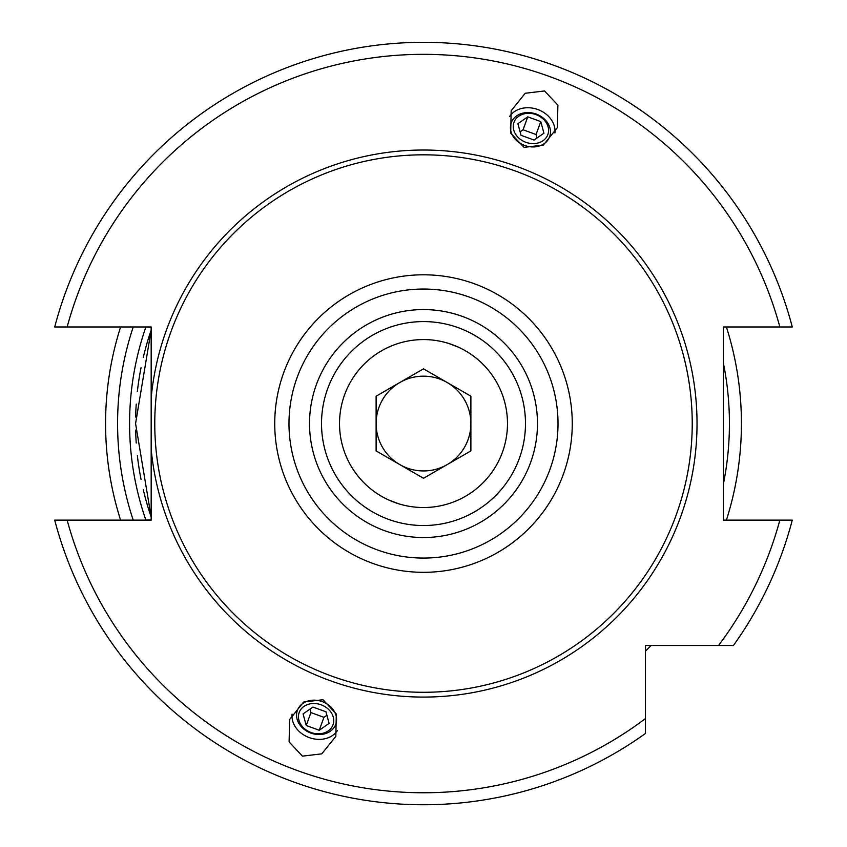 <?xml version="1.0" encoding="UTF-8"?>
<svg xmlns="http://www.w3.org/2000/svg" width="847" height="847" viewBox="0 0 847 847"><rect width="100%" height="100%" fill="white"/><g stroke="black" fill="none" stroke-linecap="round" stroke-linejoin="round"><path stroke-width="1.27" d="M645.446 733.481L645.446 718.605L645.446 733.481A381.203 381.203 0 0 1 54.727 520.132L151.168 520.132L151.168 449.143A273.528 273.528 0 0 0 423.5 697.081A273.528 273.528 0 0 0 697.028 423.553A273.528 273.528 0 0 0 423.5 150.025A273.528 273.528 0 0 0 151.168 397.963L151.168 517.03L135.573 423.564L151.168 330.076A287.927 287.927 0 0 0 143.302 357.275A287.927 287.927 0 0 1 151.168 330.076M151.168 327.217L143.514 326.974M143.514 520.132L151.168 519.899M67.146 520.132A369.207 369.207 0 0 0 645.446 718.605L645.446 645.499L733.428 645.499A381.203 381.203 0 0 0 792.273 520.132L723.423 520.132L723.423 326.974L792.273 326.974A381.203 381.203 0 0 0 54.727 326.974L151.168 326.974L151.168 449.143M141.036 367.704A287.927 287.927 0 0 0 137.373 391.441A287.927 287.927 0 0 1 141.036 367.704M136.229 404.093A287.927 287.927 0 0 0 135.647 417.063A287.927 287.927 0 0 1 136.229 404.093M135.647 430.075A287.927 287.927 0 0 0 136.229 443.045A287.927 287.927 0 0 1 135.647 430.075M137.373 455.697A287.927 287.927 0 0 0 141.047 479.423A287.927 287.927 0 0 1 137.373 455.697M143.312 489.852A287.927 287.927 0 0 0 151.168 517.03A287.927 287.927 0 0 1 143.312 489.852M120.602 326.974A317.921 317.921 0 0 0 120.602 520.132M726.398 326.974A317.921 317.921 0 0 1 726.398 520.132M651.131 645.499A317.921 317.921 0 0 1 645.446 651.184M458.439 347.185L448.719 343.448M448.296 343.321L445.744 342.58M445.321 342.463L442.176 341.68M439.445 341.097L437.221 340.706M436.84 340.642L438.937 341.002M441.573 341.542L442.759 341.817M445.067 342.389L447.195 342.993M389.864 500.503L387.852 499.592M385.703 498.544L384.633 497.994M382.262 496.713L380.419 495.643M380.758 495.844L382.717 496.967M385.184 498.28L388.095 499.709M388.487 499.889L398.281 503.658M423.5 339.573A83.98 83.98 0 0 1 507.48 423.553A83.98 83.98 0 0 1 423.5 507.533A83.98 83.98 0 0 1 339.52 423.553A83.98 83.98 0 0 1 423.5 339.573M457.02 346.561L459.169 347.524M461.403 348.615L462.367 349.112M464.738 350.393L466.581 351.463M466.242 351.272L464.294 350.15M461.816 348.826L458.905 347.408M398.768 503.806L401.182 504.516M401.679 504.653L404.824 505.426M407.566 506.008L409.779 506.411M410.16 506.464L408.063 506.104M405.417 505.564L402.473 504.854M402.346 504.823L399.689 504.081M423.5 525.532A101.979 101.979 0 0 0 525.479 423.553A101.979 101.979 0 0 0 423.5 321.585A101.979 101.979 0 0 0 321.521 423.553A101.979 101.979 0 0 0 423.5 525.532A101.979 101.979 0 0 0 525.479 423.553A101.979 101.979 0 0 0 423.5 321.585M423.5 154.821A268.732 268.732 0 0 1 692.232 423.553A268.732 268.732 0 0 1 423.5 692.285A268.732 268.732 0 0 1 154.768 423.553A268.732 268.732 0 0 1 423.5 154.821M544.557 90.957L525.204 93.276L511.175 110.756L510.688 133.17L524.018 147.378L543.372 145.07L557.4 127.579L557.887 105.166L544.557 90.957M302.443 756.149L289.113 741.94L289.6 719.527L303.628 702.047L322.982 699.728L336.312 713.936L335.825 736.35L321.796 753.841L302.443 756.149M733.428 645.499L689.829 645.499M554.923 132.968A24.595 20.148 -160 0 0 537.803 109.517A24.595 20.148 20 0 0 509.608 116.473M524.717 145.462A20.413 16.718 20 0 0 549.618 136.738A20.413 16.718 20 0 0 536.151 114.038A20.413 16.718 20 0 0 511.26 122.773A20.413 16.718 20 0 0 524.717 145.462M535.95 114.599A17.999 14.738 -160 0 1 547.818 134.609A17.999 14.738 -160 0 1 525.871 142.307A17.999 14.738 20 0 1 514.002 122.296A17.999 14.738 20 0 1 535.95 114.599M521.043 135.319L534.055 140.051L543.922 133.191L540.778 121.587L527.766 116.844L517.888 123.715L521.043 135.319M527.766 116.844L523.054 129.782L520.09 131.836M540.778 121.587L536.066 134.514L523.054 129.782M537.019 137.997L536.066 134.514M337.392 730.633A24.595 20.148 -160 0 1 309.197 737.589A24.595 20.148 20 0 1 292.077 714.137M322.284 701.644A20.413 16.718 20 0 1 335.74 724.333A20.413 16.718 20 0 1 310.849 733.068A20.413 16.718 20 0 1 297.382 710.379A20.413 16.718 20 0 1 322.284 701.644M311.05 732.507A17.999 14.738 -160 0 0 332.998 724.81A17.999 14.738 -160 0 0 321.129 704.81A17.999 14.738 20 0 0 299.182 712.507A17.999 14.738 20 0 0 311.05 732.507M312.945 707.054L325.957 711.787L329.112 723.391L319.234 730.262L306.222 725.519L303.078 713.915L312.945 707.054M326.91 715.27L323.946 717.324L310.934 712.592L309.981 709.108M319.234 730.262L323.946 717.324M306.222 725.519L310.934 712.592M423.5 470.943A47.39 47.39 0 0 1 399.805 382.516A47.39 47.39 0 0 1 470.89 423.553A47.39 47.39 0 0 1 423.5 470.943M423.5 368.837L376.11 396.195L376.11 450.911L423.5 478.269L470.89 450.911L470.89 396.195L423.5 368.837M145.896 326.984A293.93 293.93 0 0 0 145.896 520.122M133.223 326.974A305.926 305.926 0 0 0 133.223 520.132M723.423 363.268A305.926 305.926 0 0 1 723.423 483.838M423.5 537.527A113.974 113.974 0 0 0 537.474 423.553A113.974 113.974 0 0 0 423.5 309.579A113.974 113.974 0 0 0 309.526 423.553A113.974 113.974 0 0 0 423.5 537.527M423.5 289.039A134.514 134.514 0 0 0 288.986 423.553A134.514 134.514 0 0 0 423.5 558.067A134.514 134.514 0 0 0 558.014 423.553A134.514 134.514 0 0 0 423.5 289.039M423.5 274.799A148.765 148.765 0 0 0 274.735 423.553A148.765 148.765 0 0 0 423.5 572.318A148.765 148.765 0 0 0 572.265 423.553A148.765 148.765 0 0 0 423.5 274.799M779.854 326.974A369.207 369.207 0 0 0 67.146 326.974M718.552 645.499A369.207 369.207 0 0 0 779.854 520.132"/></g></svg>
